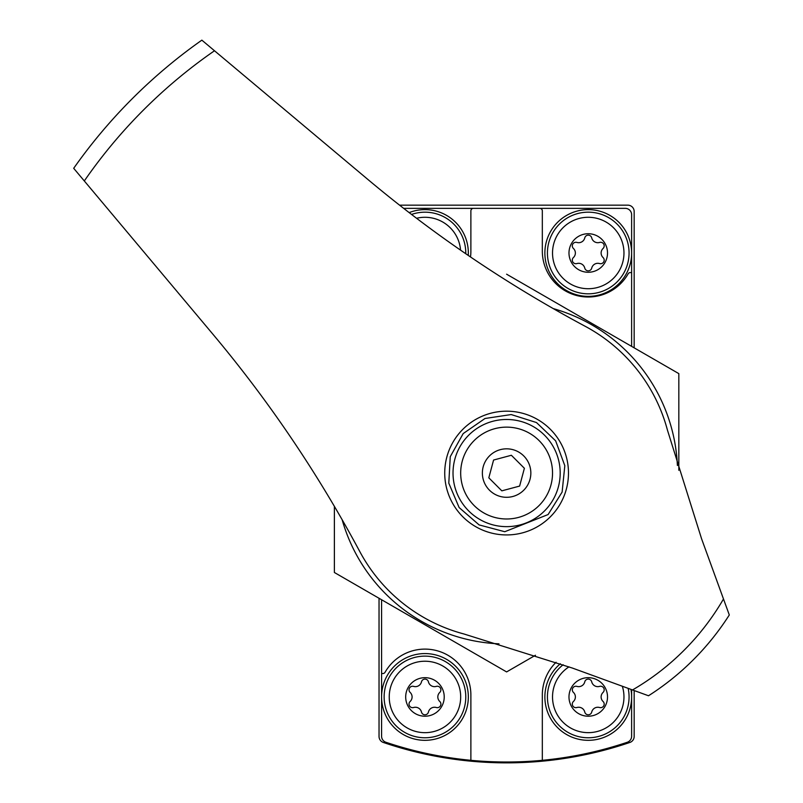 <?xml version="1.0" encoding="UTF-8"?>
<svg xmlns="http://www.w3.org/2000/svg" width="803" height="803" viewBox="0 0 803 803"><rect width="100%" height="100%" fill="white"/><g stroke="black" fill="none" stroke-linecap="round" stroke-linejoin="round"><path stroke-width="1.2" d="M604.488 750.122L603.776 750.303M432.175 755.543L415.502 751.849M409.42 750.303L401.359 748.095M379.036 598.275L379.036 736.421A6.374 6.374 0 0 0 383.352 742.464A382.71 382.71 0 0 0 629.853 742.464A6.374 6.374 0 0 0 634.169 736.421L634.169 690.55M634.169 347.85L634.169 211.54A6.374 6.374 0 0 0 627.795 205.156L399.583 205.156M631.62 346.374L631.62 272.91A2.55 2.55 0 0 0 628.127 273.853A45.922 45.922 0 0 1 542.326 251.088L542.326 210.898A2.55 2.55 0 0 0 539.767 208.348L473.439 208.348A2.55 2.55 0 0 0 470.879 210.898L470.879 251.088A45.922 45.922 0 0 1 470.508 256.96M381.586 599.741L381.586 736.231A6.374 6.374 0 0 0 385.932 742.273A378.886 378.886 0 0 0 627.273 742.273A6.374 6.374 0 0 0 631.62 736.231L631.62 689.616M631.62 272.91L631.62 214.732A6.374 6.374 0 0 0 625.246 208.348L539.767 208.348M473.439 208.348L403.668 208.348M556.088 662.254A45.922 45.922 0 0 0 542.326 695.037L542.326 760.321M381.586 673.205A2.55 2.55 0 0 0 385.079 672.262A45.922 45.922 0 0 1 470.879 695.037L470.879 760.321M588.248 233.733A19.262 19.262 0 0 1 604.93 262.631A19.262 19.262 0 0 1 571.565 262.631A19.262 19.262 0 0 1 588.248 233.733M573.422 248.458A6.253 6.253 0 0 1 573.422 257.542A3.573 3.573 0 0 0 576.895 263.565A6.253 6.253 0 0 1 584.775 268.112A3.573 3.573 0 0 0 591.721 268.112A6.253 6.253 0 0 1 599.6 263.565A3.573 3.573 0 0 0 603.073 257.542A6.253 6.253 0 0 1 603.073 248.458A3.573 3.573 0 0 0 599.6 242.436A6.253 6.253 0 0 1 591.721 237.889A3.573 3.573 0 0 0 584.775 237.889A6.253 6.253 0 0 1 576.895 242.436A3.573 3.573 0 0 0 573.422 248.458M588.248 217.282A35.723 35.723 0 0 1 619.183 270.862A35.723 35.723 0 0 1 557.312 270.862A35.723 35.723 0 0 1 588.248 217.282M588.248 209.623A43.372 43.372 0 0 1 625.808 274.686A43.372 43.372 0 0 1 550.687 274.686A43.372 43.372 0 0 1 588.248 209.623M588.248 677.682A19.262 19.262 0 0 1 604.93 706.58A19.262 19.262 0 0 1 571.565 706.58A19.262 19.262 0 0 1 588.248 677.682M573.422 692.397A6.253 6.253 0 0 1 573.422 701.491A3.573 3.573 0 0 0 576.895 707.513A6.253 6.253 0 0 1 584.775 712.06A3.573 3.573 0 0 0 591.721 712.06A6.253 6.253 0 0 1 599.6 707.513A3.573 3.573 0 0 0 603.073 701.491A6.253 6.253 0 0 1 603.073 692.397A3.573 3.573 0 0 0 599.6 686.384A6.253 6.253 0 0 1 591.721 681.837A3.573 3.573 0 0 0 584.775 681.837A6.253 6.253 0 0 1 576.895 686.384A3.573 3.573 0 0 0 573.422 692.397M622.325 686.234A35.723 35.723 0 0 1 556.569 713.455A35.723 35.723 0 0 1 569.026 666.841M630.957 689.375A43.372 43.372 0 0 1 550.707 718.665A43.372 43.372 0 0 1 560.343 663.74M416.586 218.275A35.723 35.723 0 0 1 460.561 250.134M409.159 212.604A43.372 43.372 0 0 1 468.259 255.434M424.958 677.682A19.262 19.262 0 0 1 441.64 706.58A19.262 19.262 0 0 1 408.275 706.58A19.262 19.262 0 0 1 424.958 677.682M410.132 692.397A6.253 6.253 0 0 1 410.132 701.491A3.573 3.573 0 0 0 413.605 707.513A6.253 6.253 0 0 1 421.485 712.06A3.573 3.573 0 0 0 428.431 712.06A6.253 6.253 0 0 1 436.31 707.513A3.573 3.573 0 0 0 439.783 701.491A6.253 6.253 0 0 1 439.783 692.397A3.573 3.573 0 0 0 436.31 686.384A6.253 6.253 0 0 1 428.431 681.837A3.573 3.573 0 0 0 421.485 681.837A6.253 6.253 0 0 1 413.605 686.384A3.573 3.573 0 0 0 410.132 692.397M424.958 661.23A35.723 35.723 0 0 1 455.893 714.811A35.723 35.723 0 0 1 394.022 714.811A35.723 35.723 0 0 1 424.958 661.23M424.958 653.572A43.372 43.372 0 0 1 462.518 718.635A43.372 43.372 0 0 1 387.397 718.635A43.372 43.372 0 0 1 424.958 653.572M632.523 689.948L648.503 695.759A264.077 264.077 0 0 0 729.305 614.968L701.611 538.883L667.494 430.288A166.482 166.482 0 0 0 585.146 326.269C506.924 284.342 434.192 235.149 366.961 178.688L201.854 40.15A529.418 529.418 0 0 0 73.695 168.309L212.233 333.416C268.593 400.496 317.787 473.228 359.814 551.601A166.482 166.482 0 0 0 463.833 633.948L572.429 668.076L632.523 689.948A250.787 250.787 0 0 0 723.493 598.978M560.113 504.123A61.871 61.871 0 0 0 462.849 429.314A61.871 61.871 0 0 0 462.849 516.811A61.871 61.871 0 0 0 560.113 504.123M523.747 490.201A24.241 24.241 0 0 1 483.195 479.331A24.241 24.241 0 0 1 512.876 449.65A24.241 24.241 0 0 1 523.747 490.201M511.37 455.271L493.584 460.039L488.816 477.825L501.835 490.844L519.621 486.076L524.389 468.29L511.37 455.271M539.074 505.539A45.922 45.922 0 0 1 462.247 484.942A45.922 45.922 0 0 1 518.487 428.702A45.922 45.922 0 0 1 539.074 505.539M342.128 519.651A170.949 170.949 0 0 0 498.984 643.835M334.379 506.302L334.379 572.489L506.603 671.92L535.471 655.258M678.826 470.277L678.826 373.626L506.603 274.194M677.381 465.439A170.949 170.949 0 0 0 553.197 308.583M588.248 212.173A40.823 40.823 0 0 1 623.6 273.411A40.823 40.823 0 0 1 552.896 273.411A40.823 40.823 0 0 1 588.248 212.173M628.157 688.362A40.823 40.823 0 0 1 552.655 716.938A40.823 40.823 0 0 1 563.164 664.743M411.558 214.441A40.823 40.823 0 0 1 465.77 253.728M424.958 656.121A40.823 40.823 0 0 1 460.31 717.36A40.823 40.823 0 0 1 389.606 717.36A40.823 40.823 0 0 1 424.958 656.121M214.501 50.76A513.478 513.478 0 0 0 84.305 180.956M729.305 614.968A264.077 264.077 0 0 1 648.503 695.759M544.494 510.949A53.58 53.58 0 0 1 454.849 486.929A53.58 53.58 0 0 1 520.474 421.304A53.58 53.58 0 0 1 544.494 510.949M548.098 514.552L562.12 492.068L564.82 465.71L555.646 440.837L536.474 422.549L511.21 414.559L485.002 418.493L463.201 433.57L450.252 456.686L448.797 483.145L459.125 507.556L479.14 524.921L504.756 531.716L548.098 514.552"/></g></svg>
